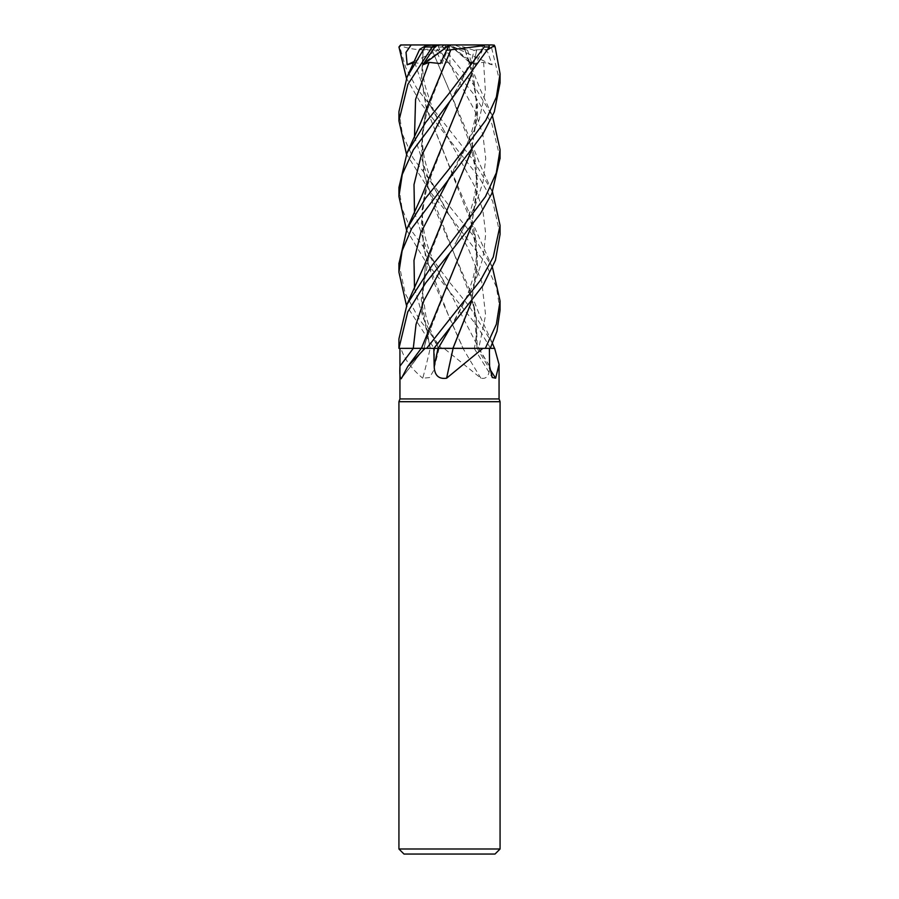 <?xml version="1.0" encoding="UTF-8"?>
<svg xmlns="http://www.w3.org/2000/svg" width="899" height="899" viewBox="0 0 899 899"><rect width="100%" height="100%" fill="white"/><g stroke="black" fill="none" stroke-linecap="round" stroke-linejoin="round"><path stroke-width="0.67" stroke-dasharray="4.5 3.37" d="M449.567 52.603L425.339 115.05L421.384 146.998L425.081 178.654L473.661 304.39C478.549 325.146 475.908 340.878 474.346 348.318L490.27 348.34M493.72 348.363L477.223 348.363A855.781 801.953 -42.7 0 0 489.753 368.995M494.641 348.363L434.116 348.363L406.483 305.57M499.057 398.931L399.943 398.931M480.931 378.209A855.781 440.499 72.6 0 1 463.007 348.363L443.994 348.363L480.931 378.209C486.764 379.333 489.663 375.31 489.607 366.129L489.82 348.363L494.281 348.363L474.189 348.363L485.235 348.363M500.069 401.707L398.931 401.707M500.069 848.993L398.931 848.993M495.012 854.05L403.988 854.05M452.961 348.363L438.038 348.363M458.681 348.363L483.527 348.363M426.632 348.363L433.621 348.363L426.632 348.363M429.834 99.25L421.867 134.85L423.305 170.45L433.621 206.04L469.154 288.59L476.425 318.448L477.223 348.318L490.213 348.363L477.347 348.363M463.007 348.363L489.82 348.363M443.994 348.363L438.577 348.363A853.454 528.264 70.9 0 1 434.206 366.129L434.554 348.363M460.782 348.363L441.578 348.363L460.782 348.363M429.834 174.878L421.878 210.523L423.294 246.18L433.588 281.825L463.165 348.363M448.815 130.04L425.339 190.903L421.384 223.514L425.362 255.676L449.286 317.471L463.03 348.318L490.517 348.363L462.929 348.363M449.455 204.264L425.339 266.486L421.698 307.896L430.306 348.363L423.362 348.363L430.172 348.363A855.781 529.713 70.9 0 1 422.766 378.209L429.553 377.569L433.576 370.669L434.206 366.129M400.954 348.363L423.362 348.363L400.954 348.363C404.202 358.858 411.472 368.804 422.766 378.209M430.172 348.363L438.577 348.363M433.509 348.363L438.881 348.329C432.801 336.44 428.43 325.427 425.778 315.268L422.541 292.197L425.339 266.486M414.506 288.141L423.238 318.235L438.386 348.329L430.183 348.318L438.409 348.363L429.947 348.363M414.529 348.329L424.036 348.363A855.781 767.881 -54.5 0 1 401.55 378.209M425.744 348.363L413.293 348.363M441.004 348.329L443.151 348.318M446.118 348.318L448.612 348.318M429.834 326.348L423.923 348.363M429.834 250.731L421.26 299.524L430.228 348.363M473.661 304.39L477.099 348.363M398.931 111.667L402.415 134.221L413.169 158.179L449.5 206.332L472.986 235.426L492.517 267.644M500.069 310.144L496.383 287.017L485.73 263.508L449.5 215.479L431.262 193.251L406.483 154.178M500.069 234.279L492.652 201.252L479.695 178.238L420.946 103.509L406.472 78.303M500.069 158.033L491.922 124.006L473.953 94.474L449.208 63.694L440.712 51.794L437.577 44.95L449.5 44.95L401.448 44.95L399.774 46.973L405.696 67.571L416.911 88.495L473.481 160.516L492.517 192.06M398.931 187.543L402.1 208.871L411.27 230.436L449.5 282.207L469.413 306.525L492.517 343.508M490.562 348.363L494.495 348.363L490.562 348.363L477.099 325.91L425.07 260.766L406.483 229.829M471.323 226.447L477.549 189.363L473.661 152.987C478.448 170.372 477.257 190.037 470.065 211.995C466.693 221.637 461.693 232.302 455.04 243.977L475.256 205.691L483.055 182.025L485.718 158.359L482.875 134.693L474.964 111.026L450.017 64.784L435.487 46.973C433.902 44.444 434.262 44.444 436.588 46.973M464.85 49.805L442.668 45.579L442.904 46.973L473.436 84.63L492.517 116.229M500.069 82.865L491.382 46.973L488.764 44.95L480.504 44.95L487.764 52.333L492.169 64.784L483.595 62.379L471.885 63.548L467.592 50.322L464.918 49.838L473.661 77.145L477.526 114.207L471.323 150.695M401.201 378.771L424.126 348.363L425.339 342.317L424.092 348.318L421.417 348.318M426.587 348.363L421.822 348.34M423.317 49.805L419.653 49.344M423.081 49.872L421.462 78.887L426.216 107.891L449.298 165.91L469.166 212.805L477.684 257.339L471.481 301.873M413.686 62.728L422.496 63.548L423.204 49.838L421.597 79.056L426.452 108.352L473.661 228.672L477.515 265.992L471.323 302.086M476.526 49.805L488.078 49.479M476.74 49.872L471.481 74.651M398.931 263.733L405.191 293.467L419.395 319.505L441.578 348.363M450.017 64.784L449.5 44.95L480.583 44.95L482.055 51.153L475.357 64.784L469.705 61.604L470.806 63.548L474.133 50.322L476.616 49.838L471.323 74.875M433.902 44.95L438.229 44.95M425.339 342.317L449.32 280.409M473.661 152.987L449.298 90.248L431.913 49.838L436.049 50.322L442.027 63.548L448.376 62.301L449.208 63.683M431.969 49.805L469.166 137.008L477.684 181.632L471.481 226.245M431.846 49.872C418.305 50.31 407.584 48.793 399.695 45.321M398.931 338.934L399.538 348.363M465.008 49.872L469.154 61.39L477.695 105.936L471.481 150.481M423.092 50.322L441.443 44.95L428.104 44.95M474.133 50.322L457.501 44.95L449.5 44.95L470.806 63.548M492.169 64.784L449.5 44.95L454.534 44.95L434.487 44.95M480.504 44.95L449.5 44.95L442.027 63.548M492.427 44.95L488.764 44.95M449.343 45.062L471.885 63.548M467.592 50.322L454.534 44.95M441.195 44.95L442.668 45.579M449.41 44.95L440.285 63.548M441.488 348.363L434.116 348.363M444.612 44.95L436.049 50.322M475.357 64.784L449.5 44.95L441.443 44.95M414.282 61.447L449.5 44.95L422.496 63.548M478.628 348.363A853.454 799.762 -42.7 0 0 489.584 366.129M478.953 348.363A853.454 439.296 72.6 0 0 489.607 366.129M414.506 212.344L427.283 251.596L449.208 290.838L478.864 348.363M414.506 136.547L427.34 175.833L468.255 248.427L481.718 281.724L485.606 315.032L478.74 348.363M399.774 46.973L398.954 46.973M442.904 46.973L435.487 46.973M495.147 46.973L491.382 46.973M414.731 62.379L427.654 100.834L474.852 186.621L482.842 210.287L485.718 233.954L483.1 257.62L475.369 281.286L449.781 328.629C459.018 313.178 465.233 301.008 468.424 292.13L473.009 278.196C477.425 260.26 477.639 243.753 473.661 228.672M471.649 62.379L449.792 101.497C459.715 85.416 467.3 68.773 469.705 61.604M449.208 290.849L449.208 290.849C439.836 276.128 432.419 260.463 426.991 243.831C422.878 228.975 420.136 214.299 425.339 190.903M483.595 62.379L485.404 91.08L479.201 119.781L449.781 177.182C454.905 168.978 459.928 159.662 464.839 149.212C469.615 137.828 472.335 130.355 472.998 126.793C474.672 122.095 475.841 113.566 476.481 101.239L473.661 77.145M449.208 215.119L449.208 215.131C439.622 198.769 435.195 190.206 431.374 180.564C422.395 156.954 419.945 141.121 425.339 115.05M474.189 348.363L492.247 377.49M439.094 348.363L433.576 370.669M469.166 212.805L474.537 227.312L491.922 266.306M449.219 139.289L449.219 139.289C441.544 126.973 435.262 114.645 430.374 102.306L425.733 87.844C422.631 77.235 421.845 64.571 423.373 49.838M491.91 190.712L480.302 165.18L469.166 137.008M491.922 114.87L480.178 89.215L469.154 61.39M491.91 342.137L479.594 315.122L469.154 288.59"/><path stroke-width="1.35" d="M448.612 348.318L449.68 348.318M471.481 301.873L452.995 348.318L494.641 348.363L499.057 364.432L495.652 378.209L492.247 377.49L489.584 366.129L489.359 348.363M490.27 348.34L493.72 348.363M398.987 348.363L413.282 348.329L398.987 348.363L399.943 348.363L399.943 366.129A853.454 765.791 -54.5 0 0 413.293 348.363L399.943 348.363L425.002 348.363L407.753 366.5L401.55 378.209C400.1 379.333 399.561 375.31 399.943 366.129L399.943 398.931L499.057 398.931L500.069 401.707L500.069 848.993L398.931 848.993L403.988 854.05L495.012 854.05L500.069 848.993M483.527 348.363L485.235 348.363L482.898 348.363L446.601 378.209C438.6 379.333 434.453 375.31 434.172 366.129L433.812 348.363L438.038 348.363A853.454 54.985 -75.1 0 0 434.172 366.129M399.943 398.931L398.931 401.707L500.069 401.707M453.096 348.363L458.681 348.363L453.096 348.363A855.781 55.131 -75.1 0 0 446.601 378.209M458.681 348.363L482.898 348.363M421.822 348.34L433.812 348.363M432.97 348.363L453.287 348.363M433.947 348.363L482.853 285.702L495.439 260.339L500.069 234.291L500.069 225.391L493.259 257.035L480.662 280.027L426.632 348.363M489.753 368.995A855.781 801.953 -42.7 0 0 495.652 378.209M401.55 378.209L401.201 378.771M425.002 348.363L425.744 348.363M449.5 348.318L441.004 348.329M443.151 348.318L446.118 348.318M398.931 348.363L407.753 311.897L425.744 282.848L449.792 253.035L423.901 300.682L416.012 324.505L413.282 348.329L414.529 348.329L413.282 348.363M492.517 267.644L500.069 301.008L496.372 324.236L485.325 348.363L452.961 348.318L471.323 302.086M490.258 348.363L496.967 331.259L500.069 310.144L500.069 301.39M406.472 78.303L398.954 46.973L400.684 44.972L411.135 44.95L406.022 52.333L407.157 64.784L413.686 62.728M492.517 192.06L500.069 225.391M492.517 343.508L494.506 348.363M406.483 229.829L398.931 196.499L402.246 174.485L413.371 149.807L449.792 101.497L489.393 46.973L488.786 44.95L480.583 44.95M450.849 49.805L484.145 45.579L484.303 46.973L449.5 92.878L425.811 122.23L407.09 152.808L398.931 187.543L398.931 196.499M449.792 253.035L480.426 213.67L491.91 193.397L500.069 158.033M492.517 116.229L500.069 149.605L496.304 172.911L485.494 196.544L449.5 244.27L432.239 265.194L407.078 304.199L398.931 338.934L398.931 348.048M406.483 305.57L398.931 272.195L402.156 250.675L411.675 228.492L482.842 134.165L494.293 111.925L500.069 82.865L500.069 73.808L496.383 97.081L485.909 120.129L449.5 168.473L425.474 198.342L407.078 228.515L398.931 263.733M493.495 45.546C493.821 44.489 494.371 44.972 495.147 46.973L500.069 73.808M421.417 348.318L414.529 348.329M419.653 49.344L425.901 45.579L407.078 76.966L398.931 111.667L398.931 120.444M488.078 49.479L494.506 45.579L492.427 44.95L457.501 44.95M471.481 74.651L421.462 196.679L407.078 228.515M471.323 74.875L448.815 130.04M449.32 280.409L471.323 226.447M471.481 226.245L421.406 348.363M471.323 150.695L449.455 204.264M471.481 150.481L424.137 265.879L407.078 304.199M446.623 50.322L449.41 44.95L437.712 44.95L434.363 47.726L422.811 64.784L429.093 62.379L440.285 63.548L446.623 50.322L450.837 49.838L449.567 52.603M434.341 44.95L438.386 44.95M406.483 154.178L398.931 120.814L407.91 84.27L432.273 46.973C434.655 44.444 435.116 44.444 433.666 46.973M450.826 49.872L419.406 125.781L407.078 152.808M434.509 44.95L425.901 45.579M422.811 64.784L449.343 45.062M411.135 44.95L484.325 44.95L484.145 45.579M401.448 44.95L400.684 44.972M484.325 44.95L488.786 44.95M407.157 64.784L414.282 61.447M449.781 328.629L438.206 348.363M484.303 46.973L489.393 46.973M449.792 101.497L420.889 156.92L414.001 184.632L414.506 212.344M449.781 177.182L420.833 232.672L413.989 260.407L414.506 288.141M429.093 62.379L415.563 99.463L414.506 136.547M425.362 46.973L432.273 46.973M499.057 364.432L499.057 398.931M421.249 348.363L407.753 366.5M398.931 401.707L398.931 848.993M500.069 158.707L500.069 149.605M419.676 49.288L407.078 76.966M398.931 272.195L398.931 263.149"/></g></svg>

